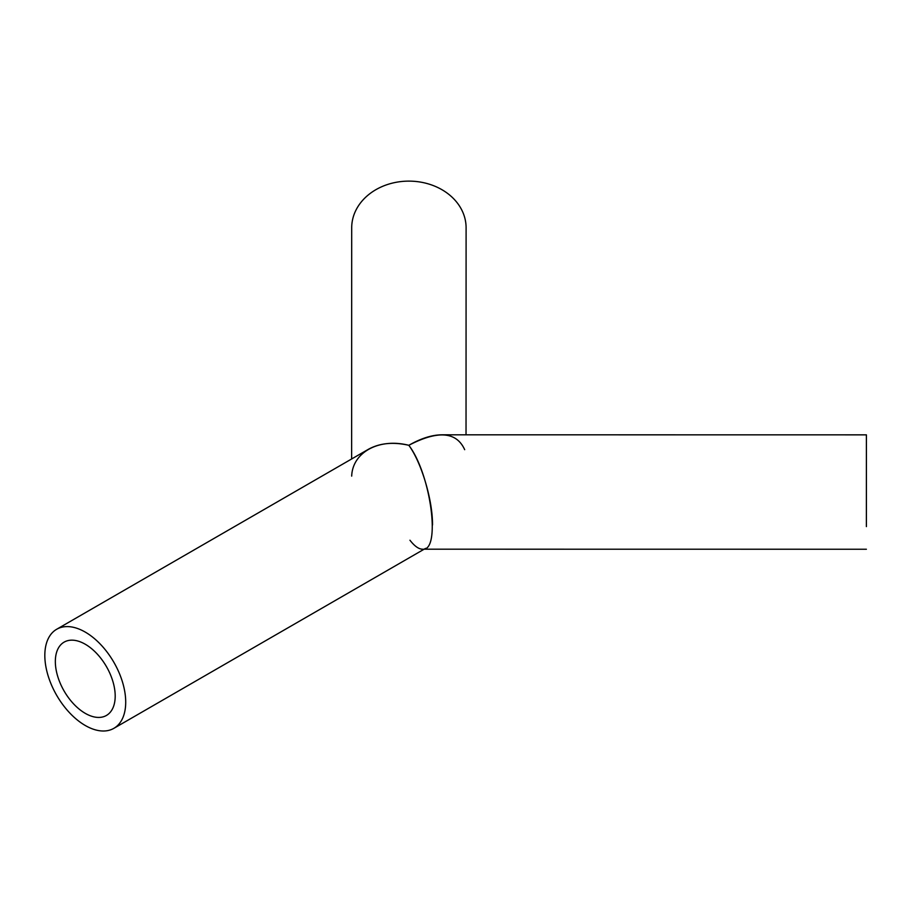 <?xml version="1.0" encoding="UTF-8"?>
<svg xmlns="http://www.w3.org/2000/svg" width="912" height="912" viewBox="0 0 912 912"><rect width="100%" height="100%" fill="white"/><g stroke="black" fill="none" stroke-linecap="round" stroke-linejoin="round"><path stroke-width="1.37" d="M85.272 725.496A57.194 33.026 60 0 1 47.903 675.097A57.194 33.026 60 0 1 56.669 629.269A57.194 33.026 60 0 1 100.742 644.59A57.194 33.026 60 0 1 125.708 702.149A57.194 33.026 60 0 1 113.863 728.335A57.194 33.026 60 0 1 85.272 725.496M115.197 696.073A42.328 24.442 -120 0 0 96.718 653.482A42.328 24.442 -120 0 0 64.102 642.139A42.328 24.442 -120 0 0 64.102 691.011A42.328 24.442 -120 0 0 106.43 715.453A42.328 24.442 -120 0 0 115.197 696.073M432.505 525.016C432.778 500.426 421.481 462.43 408.815 445.295C393.129 441.75 379.654 443.084 368.38 449.308L56.669 629.269M866.377 525.073L866.4 434.853L866.377 525.073M866.389 526.6L866.4 449.719L866.389 526.6M866.4 434.853L441.841 434.807C431.912 434.91 420.911 438.398 408.815 445.295C431 474.126 441.214 551.783 422.484 549.195C418.711 549.115 414.538 546.128 409.944 540.223M466.032 434.807L466.1 227.84A57.194 46.706 180 0 0 408.907 181.123A57.194 46.706 180 0 0 351.701 227.806L351.633 458.964M351.69 476.11C352.534 452.158 379.244 437.76 408.815 445.295C437.851 430.156 456.479 431.615 464.675 449.673M425.573 548.374L113.863 728.335M424.137 549.195L866.389 549.241"/></g></svg>
